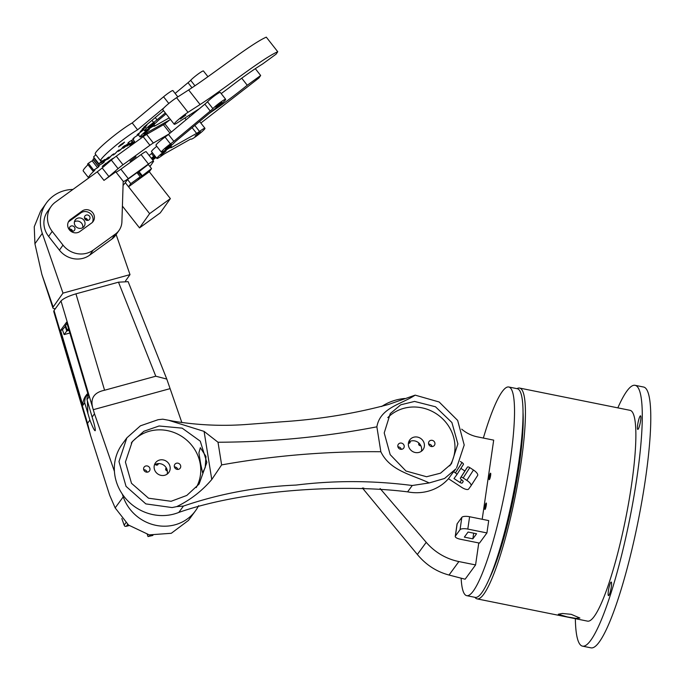 <?xml version="1.0" encoding="UTF-8"?>
<svg xmlns="http://www.w3.org/2000/svg" width="685" height="685" viewBox="0 0 685 685"><rect width="100%" height="100%" fill="white"/><g stroke="black" fill="none" stroke-linecap="round" stroke-linejoin="round"><path stroke-width="1.03" d="M640.432 421.814A6.91 1.096 -78.6 0 0 640.68 415.966A6.91 1.096 -78.6 0 0 637.889 423.433A6.91 1.096 -78.6 0 0 637.983 429.349A6.91 1.096 -78.6 0 0 640.432 421.814M611.123 588.021A6.91 1.096 -78.6 0 0 611.371 582.181A6.91 1.096 -78.6 0 0 608.58 589.639A6.91 1.096 -78.6 0 0 608.674 595.556A6.91 1.096 -78.6 0 0 611.123 588.021M567.18 616.894L575.922 618.392L579.912 618.05L571.221 614.325L562.368 613.469L558.301 614.24L567.18 616.894M474.953 597.329A107.528 17.099 -78.6 0 0 477.12 598.887A107.528 17.099 -78.6 0 0 518.151 480.87A107.528 17.099 -78.6 0 0 519.607 388.07A107.528 17.099 -78.6 0 0 517.004 388.66M477.12 598.887L587.559 621.141A107.528 17.099 -78.6 0 0 628.59 503.124A107.528 17.099 -78.6 0 0 630.046 410.324L519.607 388.07M489.621 577.96A98.751 15.704 -78.6 0 0 516.533 481.897A98.751 15.704 -78.6 0 0 523.023 412.199M575.349 618.675A133.036 21.158 -78.6 0 0 582.524 646.152A133.036 21.158 -78.6 0 0 633.283 500.136A133.036 21.158 -78.6 0 0 635.089 385.312A133.036 21.158 -78.6 0 0 617.836 407.866M582.524 646.152L591.018 647.856A133.036 21.158 -78.6 0 0 641.776 501.848A133.036 21.158 -78.6 0 0 643.583 387.025L635.089 385.312M511.078 504.811A11.739 1.867 -78.6 0 0 513.69 494.75A11.739 1.867 -78.6 0 0 514.478 487.943M510.351 508.167A14.265 2.269 -78.6 0 0 514.161 494.459A14.265 2.269 -78.6 0 0 515.103 484.569M485.134 509.332A3.288 0.522 101.4 0 1 484.929 509.469A3.288 0.522 101.4 0 1 484.971 506.677A3.288 0.522 101.4 0 1 486.033 503.158A3.288 0.522 101.4 0 1 486.23 503.021A3.288 0.522 101.4 0 1 486.196 505.813A3.288 0.522 101.4 0 1 485.134 509.332M489.467 479.509A3.288 0.522 101.4 0 1 489.261 479.654A3.288 0.522 101.4 0 1 489.296 476.854A3.288 0.522 101.4 0 1 490.357 473.344A3.288 0.522 101.4 0 1 490.563 473.198A3.288 0.522 101.4 0 1 490.528 475.998A3.288 0.522 101.4 0 1 489.467 479.509M461.133 578.166A106.432 16.928 -78.6 0 0 466.725 595.667A106.432 16.928 -78.6 0 0 473.267 591.069A106.432 16.928 -78.6 0 0 507.576 477.411A106.432 16.928 -78.6 0 0 508.775 386.999A106.432 16.928 -78.6 0 0 502.225 391.597A106.432 16.928 -78.6 0 0 483.362 438.058M466.725 595.667L475.219 597.38A106.432 16.928 -78.6 0 0 481.76 592.782A106.432 16.928 -78.6 0 0 516.079 479.123A106.432 16.928 -78.6 0 0 517.269 388.712L508.775 386.999M363.692 487.977L363.076 488.816L417.345 554.465C425.959 564.86 436.516 571.718 449.026 575.032L465.124 579.219L475.578 564.928L478.764 542.948M482.197 519.281L493.688 440.138L477.454 436.867A32.914 30.731 -143.8 0 1 461.69 429.161M455.251 536.389L457.041 524.051A6.585 2.115 8.3 0 1 457.186 523.708L455.397 536.047A6.585 2.115 -171.7 0 0 455.251 536.389A6.585 2.115 -171.7 0 0 460.371 539.241L479.491 543.094L486.924 532.93L488.713 520.591L469.602 516.738L467.804 529.077L486.924 532.93M380.124 488.551L426.224 542.332A54.86 51.212 36.2 0 0 458.881 561.563L475.578 564.928M381.631 406.513A53.764 50.185 -143.8 0 1 404.63 398.49M363.076 488.816L362.476 487.96M468.069 532.048L464.353 537.126L472.856 538.838L476.572 533.761L468.069 532.048M455.397 536.047L460.046 529.702L461.836 517.355L457.186 523.708M467.804 529.077A6.585 2.115 -171.7 0 0 460.046 529.702M461.836 517.355A6.585 2.115 8.3 0 1 469.602 516.738M473.678 533.17L472.856 538.838M418.972 443.118A1.644 1.533 36.2 0 0 420.821 445.644M418.655 444.026A1.644 1.533 -143.8 0 1 419.888 444.128M408.662 442.108A1.644 1.533 -143.8 0 1 409.15 443.272M408.397 443.323A1.644 1.533 36.2 0 0 410.075 441.328M463.188 481.452L462.212 482.985A2.192 0.788 32.7 0 1 459.909 482.42L454.001 478.567L456.784 474.756A2.192 0.788 -147.3 0 0 456.801 474.739A2.192 0.788 -147.3 0 0 455.414 472.924L453.573 471.725L448.469 478.712L461.724 487.36A6.585 2.355 -147.3 0 0 468.634 489.047L470.955 485.871A6.585 2.355 -147.3 0 0 470.98 485.828A6.585 2.355 -147.3 0 0 466.836 480.373L463.163 477.976A2.192 0.788 -147.3 0 0 460.859 477.411L467.495 467.059L460.859 477.411M455.414 472.924L462.05 462.572L460.388 461.485M380.843 451.732L376.87 426.823C324.733 436.91 271.774 442.048 218.01 442.236L204.087 431.387L168.467 420.239L162.773 419.186L158.081 419.708L140.399 425.83L126.862 437.843L118.976 461.536L126.031 486.35L145.836 503.895L172.098 507.568L176.73 506.609C190.361 499.99 202.041 490.957 211.768 479.509L221.632 464.901C273.949 455.551 327.019 451.167 380.843 451.732C390.073 471.023 412.293 474.782 429.195 482.942L444.556 478.472L455.902 468.84A46.083 43.018 -143.8 0 1 453.573 471.725M466.836 480.373L473.472 470.021L469.799 467.624L463.163 477.976M460.397 478.044A2.192 0.788 -147.3 0 0 460.38 478.062A2.192 0.788 -147.3 0 0 461.767 479.877A2.192 0.788 32.7 0 1 463.146 481.701A2.192 0.788 32.7 0 1 463.137 481.709L463.154 481.683M462.212 482.985L463.137 481.709M462.05 462.572A2.192 0.788 32.7 0 1 463.437 464.387A2.192 0.788 32.7 0 1 463.42 464.404L456.809 474.722M464.909 471.006L460.877 468.377M460.38 478.062L467.016 467.709A2.192 0.788 32.7 0 1 467.016 467.709A2.192 0.788 32.7 0 1 467.033 467.692M467.495 467.059A2.192 0.788 32.7 0 1 469.799 467.624M473.472 470.021A6.585 2.355 32.7 0 1 477.616 475.484A6.585 2.355 32.7 0 1 477.591 475.527L471.006 485.785M163.407 475.493A8.229 7.681 36.2 0 0 168.793 472.513A8.229 7.681 36.2 0 0 168.947 463.891A8.229 7.681 36.2 0 0 160.898 459.806A8.229 7.681 36.2 0 0 155.512 462.795A8.229 7.681 36.2 0 0 155.358 471.417A8.229 7.681 36.2 0 0 163.407 475.493M154.442 464.935A8.229 7.681 -143.8 0 1 158.115 463.617A8.229 7.681 -143.8 0 1 167.08 474.183M147.292 472.171A3.288 3.074 36.2 0 0 149.51 467.53A3.288 3.074 36.2 0 0 144.141 467.093A3.288 3.074 36.2 0 0 147.292 472.171M143.696 469.696A3.288 3.074 -143.8 0 1 147.104 472.179M178.014 469.413A3.288 3.074 36.2 0 0 180.232 464.764A3.288 3.074 36.2 0 0 174.855 464.327A3.288 3.074 36.2 0 0 178.014 469.413M174.418 466.93A3.288 3.074 -143.8 0 1 177.817 469.422M417.636 452.648A8.229 7.681 36.2 0 0 423.022 449.668A8.229 7.681 36.2 0 0 423.176 441.037A8.229 7.681 36.2 0 0 415.127 436.961A8.229 7.681 36.2 0 0 409.741 439.95A8.229 7.681 36.2 0 0 409.587 448.572A8.229 7.681 36.2 0 0 417.636 452.648M408.662 442.09A8.229 7.681 -143.8 0 1 412.344 440.772A8.229 7.681 -143.8 0 1 421.309 451.338M401.521 449.326A3.288 3.074 36.2 0 0 403.739 444.685A3.288 3.074 36.2 0 0 398.362 444.24A3.288 3.074 36.2 0 0 401.521 449.326M397.925 446.851A3.288 3.074 -143.8 0 1 401.324 449.334M432.244 446.56A3.288 3.074 36.2 0 0 434.461 441.919A3.288 3.074 36.2 0 0 429.084 441.483A3.288 3.074 36.2 0 0 432.244 446.56M428.647 444.085A3.288 3.074 -143.8 0 1 432.047 446.577M200.636 463.745L202.589 472.83L205.2 467.572L205.98 456.441L200.328 447.699L198.907 452.853L200.636 463.745M168.467 420.239L173.57 421.224C197.34 425.094 221.109 426.216 244.853 424.589L282.64 421.755C319.741 419.28 355.078 413.509 388.652 404.424L415.178 395.142C401.067 404.441 380.166 407.686 376.87 426.823M456.612 467.864L464.207 445.002L457.657 420.419L439.145 401.992L415.178 395.142M429.195 482.942L412.25 485.502L407.601 491.856A46.083 43.018 36.2 0 0 420.607 492.549A46.083 43.018 36.2 0 0 448.469 478.712M126.862 437.843L122.17 444.257A46.083 43.018 36.2 0 0 121.305 492.549A46.083 43.018 36.2 0 0 166.378 515.394A46.083 43.018 36.2 0 0 178.794 512.423C241.976 490.323 340.813 483.43 407.601 491.856M412.25 485.502C373.188 480.476 334.468 480.331 296.083 485.074C257.072 486.735 219.517 493.739 183.443 506.069L176.73 506.609M387.787 417.627A39.499 36.87 -143.8 0 1 410.366 407.155A39.499 36.87 -143.8 0 1 448.221 425.513A39.499 36.87 -143.8 0 1 449.78 465.868M426.575 476.743L440.524 473.172L451.415 463.813L457.897 443.88L451.894 422.525L435.489 406.77L414.553 401.436L400.708 404.809L390.244 413.629L384.216 432.937L390.185 454.643L405.974 471.015L426.575 476.743M131.28 443.024A39.499 36.87 -143.8 0 1 156.146 430A39.499 36.87 -143.8 0 1 193.598 447.784A39.499 36.87 -143.8 0 1 196.227 487.583M171.096 501.292L186.799 495.435L199.087 484.072L206.861 462.401L200.26 441.166L182.167 428.151L159.083 425.984L143.901 431.267L132.239 441.645L125.415 462.058L131.503 483.31L148.534 498.209L171.096 501.292M68.526 328.569L67.267 330.298L68.911 329.845M65.76 325.949L62.446 329.725L64.133 334.588L66.753 330.992L69.065 330.367M64.133 334.588L69.853 333.021M67.019 323.474L65.58 325.435L67.267 330.298M66.753 330.992L65.075 326.137M151.522 535.268L148.011 536.543L152.901 535.447M155.332 464.404A1.644 1.533 36.2 0 0 158.244 463.608M156.694 463.873A1.644 1.533 -143.8 0 1 157.216 465.072M176.062 467.307A1.644 1.533 36.2 0 0 177.021 468.026M166.327 467.966A1.644 1.533 36.2 0 0 167.328 470.878M166.549 470.663A11.739 10.96 36.2 0 0 165.659 469.251M156.985 464.233A11.739 10.96 36.2 0 0 155.863 464.165M127.718 524.376L126.305 526.311L129.148 525.532M121.844 518.536L124.131 525.138L125.869 522.749M126.305 526.311L124.893 526.303L124.131 525.138M165.659 469.199A1.644 1.533 -143.8 0 1 166.952 469.328M114.412 471.34L94.496 413.791L92.115 417.045L87.021 399.638L88.879 397.094L66.616 322.13L60.58 330.384L82.842 405.357A17.553 16.389 -143.8 0 1 85.83 395.724L87.081 394.072A17.553 16.389 36.2 0 0 84.7 402.814L89.906 420.068L87.526 423.321L90.583 435.532L109.626 495.109L115.166 507.893L128.557 525.07L149.202 534.865L171.276 533.298L188.461 520.412L195.405 510.907A41.691 38.925 36.2 0 0 198.607 505.658M62.498 329.862L60.58 330.384M122.281 494.065L123.249 496.848A41.691 38.925 36.2 0 0 156.351 525.421A41.691 38.925 36.2 0 0 195.405 510.907M92.115 417.045C94.556 424.94 95.592 429.495 95.215 430.711C94.513 430.968 92.74 427.414 89.906 420.068M95.326 429.906L95.215 430.711M181.859 422.576L166.78 379.07L155.778 376.211L104.582 390.236C93.485 392.548 89.718 399.03 93.271 409.69L60.991 300.989L54.021 310.51L87.526 423.321M60.991 300.989C63.448 298.472 68.431 296.091 75.949 293.839L118.488 282.186L128.146 281.663L166.78 379.07M94.496 413.791L93.271 409.69L169.923 388.686M90.583 435.532L53.73 311.461L54.021 310.51M87.021 399.638A17.553 16.389 -143.8 0 1 87.937 393.918M84.7 402.814L82.842 405.357M85.077 218.121A14.265 13.349 -144.7 0 1 87.226 220.416M72.935 189.437A36.211 33.89 35.3 0 0 64.236 190.687A36.211 33.89 35.3 0 0 46.272 203.171A36.211 33.89 35.3 0 0 42.299 233.371L34.918 243.774L41.853 274.351L53.156 306.991L62.986 293.129L130.004 274.617L125.526 280.936M42.299 233.371L62.986 293.129M116.125 234.527L130.004 274.617M53.156 306.991A13.169 2.817 160.9 0 0 52.899 307.942A13.169 2.817 160.9 0 0 55.348 308.695M52.899 307.942L41.853 274.351M34.918 243.774L34.25 226.752L40.578 211.203L46.272 203.171M82.731 227.668A5.489 5.137 35.3 0 0 74.434 221.786A5.489 5.137 -144.7 0 1 82.731 227.668M70.743 229.201A5.489 5.137 35.3 0 0 71.694 231.265M122.589 144.158L118.505 146.864L120.457 144.835L124.55 142.129L122.589 144.158M163.561 110.679L143.73 127.23A11.85 1.259 -38.1 0 1 146.864 125.03A32.092 3.416 -38.1 0 1 146.83 125.244A11.85 1.259 -38.1 0 1 145.7 126.203A11.85 1.259 -38.1 0 1 142.326 128.9A26.535 2.826 -38.1 0 1 142.026 129.448A11.85 1.259 -38.1 0 1 145.922 126.871A32.092 3.416 -38.1 0 1 145.605 127.29A11.85 1.259 -38.1 0 1 140.973 130.844A26.535 2.826 -38.1 0 1 140.202 131.734A11.85 1.259 -38.1 0 1 143.319 129.919A32.092 3.416 -38.1 0 1 142.754 130.51A11.85 1.259 -38.1 0 1 138.302 133.721A26.535 2.826 -38.1 0 1 137.103 134.885A11.85 1.259 -38.1 0 1 139.235 133.952A32.092 3.416 -38.1 0 1 138.447 134.688A11.85 1.259 -38.1 0 1 134.483 137.334A26.535 2.826 -38.1 0 1 132.95 138.695A11.85 1.259 -38.1 0 1 133.917 138.541A11.85 1.259 -38.1 0 1 133.943 138.704A32.092 3.416 -38.1 0 1 132.984 139.526A11.85 1.259 -38.1 0 1 129.773 141.435A26.535 2.826 -38.1 0 1 128.9 142.163A26.535 2.826 -38.1 0 1 128.018 142.9A11.85 1.259 -38.1 0 1 128.172 142.968A11.85 1.259 -38.1 0 1 127.804 143.859A32.092 3.416 -38.1 0 1 126.751 144.706A11.85 1.259 -38.1 0 1 124.507 145.742A26.535 2.826 -38.1 0 1 122.641 147.215A11.85 1.259 -38.1 0 1 121.236 149.047A32.092 3.416 -38.1 0 1 120.149 149.878A11.85 1.259 -38.1 0 1 119.07 150.083A11.85 1.259 -38.1 0 1 119.044 149.964A26.535 2.826 -38.1 0 1 117.186 151.342A11.85 1.259 -38.1 0 1 114.686 153.937A32.092 3.416 -38.1 0 1 113.65 154.673A11.85 1.259 -38.1 0 1 113.436 154.613A11.85 1.259 -38.1 0 1 113.744 153.817A26.535 2.826 -38.1 0 1 112.032 154.998A11.85 1.259 -38.1 0 1 108.607 158.175A32.092 3.416 -38.1 0 1 107.682 158.783A11.85 1.259 -38.1 0 1 108.975 157.028A26.535 2.826 -38.1 0 1 107.519 157.944A11.85 1.259 -38.1 0 1 104.591 160.504A11.85 1.259 -38.1 0 1 103.401 161.48A32.092 3.416 -38.1 0 1 102.664 161.917A11.85 1.259 -38.1 0 1 105.062 159.391A26.535 2.826 -38.1 0 1 103.966 159.973A11.85 1.259 -38.1 0 1 103.058 160.744A11.85 1.259 -38.1 0 1 99.436 163.629A32.092 3.416 -38.1 0 1 98.931 163.861A11.85 1.259 -38.1 0 1 102.27 160.735A26.535 2.826 -38.1 0 1 100.644 160.872A26.535 2.826 -38.1 0 1 113.556 147.326A26.535 2.826 -38.1 0 1 137.591 129.825L164.083 107.716M100.644 160.872L95.258 154.005A26.535 2.826 -38.1 0 1 108.17 140.459A26.535 2.826 -38.1 0 1 132.205 122.957L163.561 96.79A8.777 0.933 -38.1 0 1 172.911 90.6L177.843 96.885M98.931 163.861L93.537 156.993A11.85 1.259 -38.1 0 1 95.857 154.776M145.511 126.348L145.922 126.871M142.917 129.405L143.319 129.919M138.79 133.387L139.235 133.952M107.237 158.209L107.682 158.783M102.262 161.403L102.664 161.917M137.591 129.825L132.205 122.957M102.253 166.412L106.029 163.193L102.253 166.412M113.633 158.192A5.266 0.565 141.9 0 0 112.323 158.757A5.266 0.565 141.9 0 0 107.682 162.217A5.266 0.565 141.9 0 0 105.353 164.7A5.266 0.565 141.9 0 0 106.406 164.314M88.793 177.946A26.535 2.826 -38.1 0 1 88.622 177.835A26.535 2.826 -38.1 0 1 94.787 170.24A11.85 1.259 -38.1 0 1 92.912 170.959A32.092 3.416 -38.1 0 1 93.742 170.197A11.85 1.259 -38.1 0 1 97.561 167.714A26.535 2.826 -38.1 0 1 99.068 166.378L98.726 166.429A11.85 1.259 -38.1 0 1 98.426 166.378A11.85 1.259 -38.1 0 1 98.434 166.087A32.092 3.416 -38.1 0 1 99.411 165.248A11.85 1.259 -38.1 0 1 100.378 164.64A11.85 1.259 -38.1 0 1 102.416 163.535A26.535 2.826 -38.1 0 1 104.214 162.054A11.85 1.259 -38.1 0 1 104.154 162.011A11.85 1.259 -38.1 0 1 104.711 160.889A32.092 3.416 -38.1 0 1 105.773 160.042A11.85 1.259 -38.1 0 1 107.768 159.22A26.535 2.826 -38.1 0 1 109.643 157.764A11.85 1.259 -38.1 0 1 111.312 155.743A32.092 3.416 -38.1 0 1 112.391 154.93A11.85 1.259 -38.1 0 1 113.213 154.827A11.85 1.259 -38.1 0 1 113.231 155.058A26.535 2.826 -38.1 0 1 115.063 153.714A11.85 1.259 -38.1 0 1 117.794 150.974A32.092 3.416 -38.1 0 1 118.805 150.255A11.85 1.259 -38.1 0 1 118.907 150.315A11.85 1.259 -38.1 0 1 118.436 151.334A26.535 2.826 -38.1 0 1 120.098 150.203A11.85 1.259 -38.1 0 1 123.702 146.924A32.092 3.416 -38.1 0 1 124.584 146.35A11.85 1.259 -38.1 0 1 123.035 148.294A26.535 2.826 -38.1 0 1 123.745 147.857A26.535 2.826 -38.1 0 1 124.413 147.446A11.85 1.259 -38.1 0 1 128.652 143.867A32.092 3.416 -38.1 0 1 129.345 143.473A11.85 1.259 -38.1 0 1 126.716 146.153A26.535 2.826 -38.1 0 1 127.718 145.657A11.85 1.259 -38.1 0 1 132.291 142A32.092 3.416 -38.1 0 1 132.744 141.821A11.85 1.259 -38.1 0 1 129.217 145.057A26.535 2.826 -38.1 0 1 129.773 144.929A11.85 1.259 -38.1 0 1 134.38 141.47A32.092 3.416 -38.1 0 1 134.56 141.512A11.85 1.259 -38.1 0 1 130.381 145.074A26.535 2.826 -38.1 0 1 130.45 145.34A11.85 1.259 -38.1 0 1 134.774 142.292A32.092 3.416 -38.1 0 1 134.671 142.557A11.85 1.259 -38.1 0 1 131.186 145.383M101.329 162.148L102.416 163.535M98.426 166.378L93.032 159.511A11.85 1.259 -38.1 0 1 93.04 159.22A32.092 3.416 -38.1 0 1 94.025 158.381A11.85 1.259 -38.1 0 1 94.427 158.124M88.622 177.835L83.236 170.967A26.535 2.826 -38.1 0 1 88.005 164.708M92.912 170.959L87.526 164.092A32.092 3.416 -38.1 0 1 88.356 163.33A11.85 1.259 -38.1 0 1 92.167 160.847A26.535 2.826 -38.1 0 1 93.297 159.845M93.04 159.22L98.434 166.087M94.025 158.381L99.411 165.248M107.083 158.346L107.768 159.22M128.172 143.251L128.652 143.867M128.549 142.463L129.345 143.473M131.229 140.648L132.291 142M131.631 140.399L132.744 141.821M132.907 139.586L134.38 141.47M133.001 139.517L134.56 141.512M134.328 141.726L134.774 142.292M93.742 170.197L88.356 163.33M97.561 167.714L92.167 160.847M167.234 147.044L171.284 144.372L165.239 149.107L167.234 147.044M217.736 105.028L221.786 102.348L219.799 104.411L215.741 107.091L217.736 105.028M212.881 108.624A6.585 0.702 -38.1 0 1 210.235 111.03L204.849 104.163A6.585 0.702 141.9 0 0 207.495 101.757L212.881 108.624A8.777 0.933 -38.1 0 1 216.409 105.421A8.777 0.933 -38.1 0 1 225.673 99.299A8.777 0.933 -38.1 0 1 221.127 104.017A8.777 0.933 -38.1 0 1 216.588 107.519A6.585 0.702 -38.1 0 0 213.181 110.148L176.79 140.434A6.585 0.702 -38.1 0 0 174.144 142.831A8.777 0.933 -38.1 0 1 170.625 146.033A8.777 0.933 -38.1 0 1 161.352 152.156A8.777 0.933 -38.1 0 1 165.907 147.446A8.777 0.933 -38.1 0 1 170.437 143.936L165.051 137.069A6.585 0.702 141.9 0 0 168.459 134.44L173.844 141.307A6.585 0.702 -38.1 0 1 170.437 143.936M207.495 101.757A8.777 0.933 -38.1 0 1 211.014 98.554A8.777 0.933 -38.1 0 1 220.279 92.432L225.673 99.299M161.352 152.156L155.966 145.288A8.777 0.933 -38.1 0 1 160.513 140.579A8.777 0.933 -38.1 0 1 165.051 137.069M204.849 104.163L168.459 134.44M210.235 111.03L173.844 141.307M85.479 215.458A2.851 2.671 35.3 0 0 85.351 219.594A2.851 2.671 35.3 0 0 89.555 219.346A2.851 2.671 35.3 0 0 85.479 215.458M70.418 226.375A2.851 2.671 35.3 0 0 70.281 230.511A2.851 2.671 35.3 0 0 74.494 230.263A2.851 2.671 35.3 0 0 70.418 226.375M138.122 172.406L137.248 172.98M76.335 218.857A5.489 5.137 35.3 0 0 76.078 226.803A5.489 5.137 35.3 0 0 84.169 226.324A5.489 5.137 35.3 0 0 76.335 218.857M130.047 161.215L135.998 156.719L130.047 161.215M119.044 230.408L115.465 235.452A17.553 16.431 -144.7 0 1 111.92 239.031L115.5 233.987A17.553 16.431 35.3 0 0 119.044 230.408A17.553 16.431 35.3 0 0 121.904 221.829L123.197 181.285L115.791 171.849L103.974 180.403L97.244 171.824L55.485 202.075A21.946 20.541 35.3 0 0 51.058 206.553A21.946 20.541 35.3 0 0 52.214 231.376L62.994 245.11A21.946 20.541 35.3 0 0 93.203 250.145L89.624 255.188A21.946 20.541 -144.7 0 1 59.415 250.153L62.994 245.11M116.013 172.132A8.777 0.933 141.9 0 0 120.885 169.195L141.05 154.587A8.777 0.933 -38.1 0 1 146.17 151.685L153.577 161.129A8.777 0.933 141.9 0 0 148.457 164.023L141.05 154.587M152.43 152.772L149.15 155.486M153.337 143.011A8.777 0.933 141.9 0 0 149.921 145.28L143.182 136.692A8.777 0.933 -38.1 0 1 146.599 134.423L153.337 143.011L169.024 133.969M149.921 145.28L123 164.777A8.777 0.933 141.9 0 0 118.085 168.656L108.898 176.533A8.777 0.933 -38.1 0 1 103.974 180.403M118.085 168.656L111.347 160.076L102.159 167.945L108.898 176.533M143.182 136.692L116.27 156.197L123 164.777M146.599 134.423L163.398 124.747A8.777 0.933 -38.1 0 1 165.102 124.113L171.327 132.051M149.921 166.549L153.363 161.694A8.777 0.933 141.9 0 0 153.577 161.129M97.244 171.824A8.777 0.933 141.9 0 0 102.159 167.945M111.347 160.076A8.777 0.933 -38.1 0 1 116.27 156.197M125.355 182.604L123.06 185.498M120.885 169.195L128.292 178.639L148.457 164.023M128.292 178.639A8.777 0.933 -38.1 0 1 123.189 181.542M92.406 222.342A7.681 7.192 35.3 0 0 91.413 214.662A7.681 7.192 35.3 0 0 80.847 212.898L82.183 211.006L70.469 219.5L69.125 221.383A7.681 7.192 35.3 0 0 68.329 222.068M82.183 211.006A7.681 7.192 -144.7 0 1 92.758 212.77A7.681 7.192 -144.7 0 1 93.16 221.46A7.681 7.192 -144.7 0 1 91.61 223.019L79.897 231.513A7.681 7.192 -144.7 0 1 69.322 229.749A7.681 7.192 -144.7 0 1 68.92 221.058A7.681 7.192 -144.7 0 1 70.469 219.5M115.5 233.987L93.203 250.145M111.92 239.031L89.624 255.188M52.214 231.376L48.644 236.419L59.415 250.153M48.644 236.419A21.946 20.541 -144.7 0 1 47.479 211.596L51.058 206.553M87.723 220.407A2.851 2.671 35.3 0 0 84.503 218.13M72.653 231.325A2.851 2.671 35.3 0 0 69.442 229.047M80.847 212.898L69.125 221.383M166.13 150.914L160.769 155.409L166.13 150.914M200.388 131.589L195.037 136.092L200.388 131.589M194.805 125.441L199.515 131.434A8.777 0.933 -38.1 0 1 203.394 128.848A8.777 0.933 -38.1 0 1 204.961 128.3A8.777 0.933 -38.1 0 1 200.679 132.796A8.777 0.933 -38.1 0 1 192.716 138.584A8.777 0.933 -38.1 0 1 191.149 139.141A8.777 0.933 -38.1 0 1 191.124 139.081L191.149 139.141M191.124 139.081A6.585 0.702 -38.1 0 0 191.115 139.046A6.585 0.702 -38.1 0 0 189.933 139.457L165.239 153.389A6.585 0.702 -38.1 0 0 162.336 155.324A8.777 0.933 -38.1 0 1 158.458 157.91A8.777 0.933 -38.1 0 1 156.882 158.458L151.496 151.59A8.777 0.933 -38.1 0 1 156.754 146.299M156.882 158.458A8.777 0.933 -38.1 0 1 161.172 153.962A8.777 0.933 -38.1 0 1 169.126 148.174A8.777 0.933 -38.1 0 1 170.702 147.626A8.777 0.933 -38.1 0 1 170.719 147.677A6.585 0.702 -38.1 0 0 170.736 147.72A6.585 0.702 -38.1 0 0 171.909 147.301L196.604 133.378L192.125 127.667M199.515 131.434A6.585 0.702 -38.1 0 1 196.604 133.378M151.967 159.083L155.118 156.214M151.351 158.286A10.969 1.165 -38.1 0 1 153.697 156.368L154.647 155.606M156.094 157.447A10.969 1.165 -38.1 0 1 152.704 160.016M164.152 124.345L170.385 119.378M155.623 156.848L152.087 159.228M209.259 113.41L211.622 111.723C222.779 104.257 234.655 95.429 247.251 85.24L260.668 75.504L258.93 77.987L200.833 123.043M260.668 75.504L255.317 68.68M247.251 85.24L241.736 78.21M180.412 119.036L185.858 115.106L180.412 119.036M221.195 93.597L228.584 88.142C241.531 78.081 252.876 70.016 262.629 63.962L276.089 54.158L277.742 51.735C262.012 58.627 224.192 89.05 200.088 104.54L188.024 112.297A10.969 1.165 141.9 0 0 175.899 121.939A10.969 1.165 141.9 0 0 174.204 124.25A10.969 1.165 141.9 0 0 177.655 122.658L199.472 108.632M188.024 112.297L176.576 97.707A10.969 1.165 141.9 0 0 164.451 107.34A10.969 1.165 141.9 0 0 162.756 109.66L174.204 124.25M176.576 97.707L188.64 89.949L200.088 104.54M277.742 51.735L266.294 37.144C250.564 44.037 212.744 74.459 188.64 89.949M138.276 172.603L137.505 173.305M140.237 176.781L137 172.663L127.547 179.513L130.775 183.64L140.237 176.781L138.31 179.05L141.761 176.336L138.096 172.38L148.302 164.477L151.531 168.596L149.296 171.747L170.377 198.616L160.273 212.864L139.517 227.9L149.621 213.651L170.377 198.616M151.531 168.596L141.333 176.499M130.775 183.64L128.54 186.791L149.296 171.747M127.547 179.513L125.312 182.672L128.54 186.791M142.078 175.446L138.841 171.327M125.295 182.647L149.621 213.651M122.401 206.091L139.517 227.9M149.296 129.456L143.936 133.952L149.296 129.456M169.752 119.892L148.405 131.922A6.585 0.702 -38.1 0 0 145.503 133.866A8.777 0.933 -38.1 0 1 141.624 136.452A8.777 0.933 -38.1 0 1 140.048 137A8.777 0.933 -38.1 0 1 144.338 132.505A8.777 0.933 -38.1 0 1 152.293 126.716A8.777 0.933 -38.1 0 1 153.86 126.168A8.777 0.933 -38.1 0 1 153.885 126.22A6.585 0.702 -38.1 0 0 153.902 126.254A6.585 0.702 -38.1 0 0 155.075 125.843L169.204 117.88M152.455 124.97L154.45 122.906L150.392 125.586L148.405 127.65L152.455 124.97M207.94 76.703L203.445 70.975A8.777 0.933 141.9 0 0 194.18 77.097A8.777 0.933 141.9 0 0 190.661 80.299L194.951 85.771M165.325 112.931L157.011 119.849A6.585 0.702 -38.1 0 1 153.603 122.478A8.777 0.933 141.9 0 0 149.065 125.98A8.777 0.933 141.9 0 0 144.518 130.698A8.777 0.933 141.9 0 0 153.782 124.576A8.777 0.933 141.9 0 0 157.31 121.373A6.585 0.702 -38.1 0 1 159.956 118.967L166.07 113.881M191.988 87.766L188.015 82.697L175.129 93.425M188.015 82.697A6.585 0.702 141.9 0 0 190.661 80.299M508.904 514.572A21.612 3.434 -78.6 0 0 509.289 516.961M521.722 445.199L520.908 445.712M449.026 575.032L458.881 561.563M426.224 542.332L417.345 554.465M459.909 482.42L461.604 479.774M183.443 506.069L178.794 512.423M218.01 442.236L221.632 464.901M211.768 479.509L204.087 431.387M115.166 507.893L123.249 496.848M155.778 376.211L118.488 282.186M75.949 293.839L104.582 390.236M87.911 413.612L87.363 400.776M87.201 396.872L87.081 394.072M163.561 96.79L168.801 103.461M146.547 134.457L145.871 133.592M170 133.155L163.398 124.747M170.805 145.888L171.909 147.301M151.488 153.551L153.697 156.368M189.899 116.596L188.957 115.388M184.856 118.025L186.166 119.704M153.971 124.43L155.075 125.843M153.603 122.478L151.95 120.372M155.255 117.615L157.011 119.849M508.869 514.709L509.238 517.184M515.505 482.377L516.413 482.565M509.863 510.342L510.779 510.53M520.951 445.361L521.756 444.848M470.98 485.828L477.616 475.484M463.437 464.387L456.801 474.739M148.011 536.543L147.275 534.428M147.926 133.661L147.172 132.693M103.606 161.317L104.154 162.011M199.592 121.459L204.961 128.3M169.914 146.624L170.702 147.626M138.31 134.782L140.048 137M153.072 125.158L153.86 126.168M144.518 130.698L143.285 129.123"/></g></svg>
